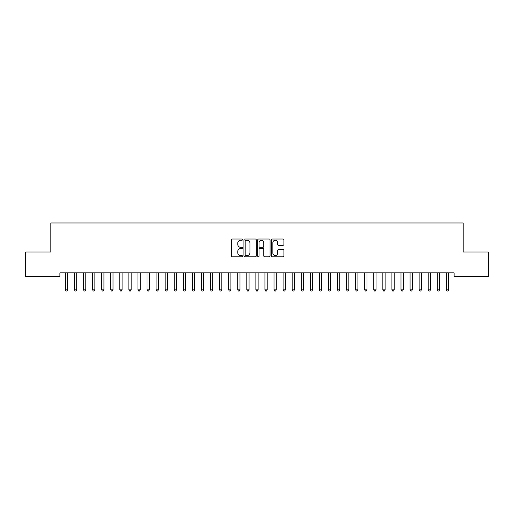 <?xml version="1.0" encoding="UTF-8"?>
<svg xmlns="http://www.w3.org/2000/svg" width="514" height="514" viewBox="0 0 514 514"><rect width="100%" height="100%" fill="white"/><g stroke="black" fill="none" stroke-linecap="round" stroke-linejoin="round"><path stroke-width="0.77" d="M242.486 239.64A0.623 0.623 0 0 0 241.863 239.016L232.405 239.016A0.893 0.893 0 0 0 231.512 239.909L231.512 255.933A0.893 0.893 0 0 0 232.405 256.827L241.863 256.827A0.623 0.623 0 0 0 242.486 256.203A0.623 0.623 0 0 0 241.863 255.58L240.642 255.58A2.846 2.846 0 0 1 237.789 252.727L237.789 251.391A2.846 2.846 0 0 1 240.642 248.545L241.863 248.545A0.623 0.623 0 0 0 242.486 247.921A0.623 0.623 0 0 0 241.863 247.298L240.642 247.298A2.846 2.846 0 0 1 237.789 244.446L237.789 243.116A2.846 2.846 0 0 1 240.642 240.263L241.863 240.263A0.623 0.623 0 0 0 242.486 239.64M283.021 245.294A0.893 0.893 0 0 0 283.908 244.401L283.908 239.909A0.893 0.893 0 0 0 283.021 239.016L272.516 239.016A0.893 0.893 0 0 0 271.623 239.909L271.623 255.933A0.893 0.893 0 0 0 272.516 256.827L283.021 256.827A0.893 0.893 0 0 0 283.908 255.933L283.908 250.504A0.893 0.893 0 0 0 283.021 249.611L278.524 249.611A0.893 0.893 0 0 0 277.631 250.504L277.631 253.196A2.384 2.384 0 0 1 275.253 255.58A2.384 2.384 0 0 1 272.87 253.196L272.87 242.647A2.384 2.384 0 0 1 275.253 240.263A2.384 2.384 0 0 1 277.631 242.647L277.631 244.401A0.893 0.893 0 0 0 278.524 245.294L283.021 245.294M454.106 272.863L59.894 272.863L59.894 276.493L25.7 276.493L25.7 252.001L50.828 252.001L50.828 222.973L463.172 222.973L463.172 252.001L488.3 252.001L488.3 276.493L454.106 276.493L454.106 272.863M256.223 239.909A0.893 0.893 0 0 0 255.329 239.016L244.825 239.016A0.893 0.893 0 0 0 243.932 239.909L243.932 255.933A0.893 0.893 0 0 0 244.825 256.827L255.329 256.827A0.893 0.893 0 0 0 256.223 255.933L256.223 239.909M258.671 239.016L269.175 239.016A0.893 0.893 0 0 1 270.068 239.909L270.068 255.933A0.893 0.893 0 0 1 269.175 256.827L264.678 256.827A0.893 0.893 0 0 1 263.791 255.933L263.791 249.431A0.893 0.893 0 0 0 262.898 248.545L259.917 248.545A0.893 0.893 0 0 0 259.024 249.431L259.024 256.203A0.623 0.623 0 0 1 258.401 256.827A0.623 0.623 0 0 1 257.777 256.203L257.777 239.909A0.893 0.893 0 0 1 258.671 239.016M245.801 240.263A0.623 0.623 0 0 0 245.178 240.886L245.178 254.957A0.623 0.623 0 0 0 245.801 255.58L247.093 255.58A2.846 2.846 0 0 0 249.945 252.727L249.945 243.116A2.846 2.846 0 0 0 247.093 240.263L245.801 240.263M263.791 242.692A2.384 2.384 0 0 0 261.408 240.308A2.384 2.384 0 0 0 259.024 242.692L259.024 246.405A0.893 0.893 0 0 0 259.917 247.298L262.898 247.298A0.893 0.893 0 0 0 263.791 246.405L263.791 242.692M65.265 272.863L65.317 272.998A0.906 0.906 -179.4 0 1 65.381 273.339L65.381 289.845L67.649 289.845L67.649 273.339A0.906 0.906 -179.4 0 1 67.719 272.998L67.771 272.863M67.649 289.845L66.974 291.027L66.062 291.027L65.381 289.845M74.337 272.863L74.389 272.998A0.906 0.906 -179.4 0 1 74.453 273.339L74.453 289.845L76.721 289.845L76.721 273.339A0.906 0.906 -179.4 0 1 76.785 272.998L76.843 272.863M76.721 289.845L76.04 291.027L75.134 291.027L74.453 289.845M83.403 272.863L83.461 272.998A0.906 0.906 -179.4 0 1 83.525 273.339L83.525 289.845L85.793 289.845L85.793 273.339A0.906 0.906 -179.4 0 1 85.857 272.998L85.909 272.863M85.793 289.845L85.112 291.027L84.206 291.027L83.525 289.845M92.475 272.863L92.533 272.998A0.906 0.906 -179.4 0 1 92.597 273.339L92.597 289.845L94.865 289.845L94.865 273.339A0.906 0.906 -179.4 0 1 94.929 272.998L94.981 272.863M94.865 289.845L94.184 291.027L93.278 291.027L92.597 289.845M101.547 272.863L101.599 272.998A0.906 0.906 -179.4 0 1 101.669 273.339L101.669 289.845L103.931 289.845L103.931 273.339A0.906 0.906 -179.4 0 1 104.001 272.998L104.053 272.863M103.931 289.845L103.256 291.027L102.344 291.027L101.669 289.845M110.619 272.863L110.671 272.998A0.906 0.906 -179.4 0 1 110.735 273.339L110.735 289.845L113.003 289.845L113.003 273.339A0.906 0.906 -179.4 0 1 113.067 272.998L113.125 272.863M113.003 289.845L112.322 291.027L111.416 291.027L110.735 289.845M119.691 272.863L119.743 272.998A0.906 0.906 -179.4 0 1 119.807 273.339L119.807 289.845L122.075 289.845L122.075 273.339A0.906 0.906 -179.4 0 1 122.139 272.998L122.197 272.863M122.075 289.845L121.394 291.027L120.488 291.027L119.807 289.845M128.757 272.863L128.815 272.998A0.906 0.906 -179.4 0 1 128.879 273.339L128.879 289.845L131.147 289.845L131.147 273.339A0.906 0.906 -179.4 0 1 131.211 272.998L131.263 272.863M131.147 289.845L130.466 291.027L129.56 291.027L128.879 289.845M137.829 272.863L137.88 272.998A0.906 0.906 -179.4 0 1 137.951 273.339L137.951 289.845L140.219 289.845L140.219 273.339A0.906 0.906 -179.4 0 1 140.283 272.998L140.335 272.863M140.219 289.845L139.538 291.027L138.626 291.027L137.951 289.845M146.901 272.863L146.953 272.998A0.906 0.906 -179.4 0 1 147.017 273.339L147.017 289.845L149.285 289.845L149.285 273.339A0.906 0.906 -179.4 0 1 149.356 272.998L149.407 272.863M149.285 289.845L148.604 291.027L147.698 291.027L147.017 289.845M155.973 272.863L156.025 272.998A0.906 0.906 -179.4 0 1 156.089 273.339L156.089 289.845L158.357 289.845L158.357 273.339A0.906 0.906 -179.4 0 1 158.421 272.998L158.479 272.863M158.357 289.845L157.676 291.027L156.77 291.027L156.089 289.845M165.039 272.863L165.097 272.998A0.906 0.906 -179.4 0 1 165.161 273.339L165.161 289.845L167.429 289.845L167.429 273.339A0.906 0.906 -179.4 0 1 167.493 272.998L167.545 272.863M167.429 289.845L166.748 291.027L165.842 291.027L165.161 289.845M174.111 272.863L174.162 272.998A0.906 0.906 -179.4 0 1 174.233 273.339L174.233 289.845L176.501 289.845L176.501 273.339A0.906 0.906 -179.4 0 1 176.565 272.998L176.617 272.863M176.501 289.845L175.82 291.027L174.914 291.027L174.233 289.845M183.183 272.863L183.235 272.998A0.906 0.906 -179.4 0 1 183.299 273.339L183.299 289.845L185.567 289.845L185.567 273.339A0.906 0.906 -179.4 0 1 185.638 272.998L185.689 272.863M185.567 289.845L184.886 291.027L183.98 291.027L183.299 289.845M192.255 272.863L192.307 272.998A0.906 0.906 -179.4 0 1 192.371 273.339L192.371 289.845L194.639 289.845L194.639 273.339A0.906 0.906 -179.4 0 1 194.703 272.998L194.761 272.863M194.639 289.845L193.958 291.027L193.052 291.027L192.371 289.845M201.321 272.863L201.379 272.998A0.906 0.906 -179.4 0 1 201.443 273.339L201.443 289.845L203.711 289.845L203.711 273.339A0.906 0.906 -179.4 0 1 203.775 272.998L203.827 272.863M203.711 289.845L203.03 291.027L202.124 291.027L201.443 289.845M210.393 272.863L210.444 272.998A0.906 0.906 -179.4 0 1 210.515 273.339L210.515 289.845L212.783 289.845L212.783 273.339A0.906 0.906 -179.4 0 1 212.847 272.998L212.899 272.863M212.783 289.845L212.102 291.027L211.196 291.027L210.515 289.845M219.465 272.863L219.517 272.998A0.906 0.906 -179.4 0 1 219.581 273.339L219.581 289.845L221.849 289.845L221.849 273.339A0.906 0.906 -179.4 0 1 221.919 272.998L221.971 272.863M221.849 289.845L221.174 291.027L220.262 291.027L219.581 289.845M228.537 272.863L228.589 272.998A0.906 0.906 -179.4 0 1 228.653 273.339L228.653 289.845L230.921 289.845L230.921 273.339A0.906 0.906 -179.4 0 1 230.985 272.998L231.043 272.863M230.921 289.845L230.24 291.027L229.334 291.027L228.653 289.845M237.603 272.863L237.661 272.998A0.906 0.906 -179.4 0 1 237.725 273.339L237.725 289.845L239.993 289.845L239.993 273.339A0.906 0.906 -179.4 0 1 240.057 272.998L240.109 272.863M239.993 289.845L239.312 291.027L238.406 291.027L237.725 289.845M246.675 272.863L246.733 272.998A0.906 0.906 -179.4 0 1 246.797 273.339L246.797 289.845L249.065 289.845L249.065 273.339A0.906 0.906 -179.4 0 1 249.129 272.998L249.181 272.863M249.065 289.845L248.384 291.027L247.478 291.027L246.797 289.845M255.747 272.863L255.799 272.998A0.906 0.906 -179.4 0 1 255.869 273.339L255.869 289.845L258.131 289.845L258.131 273.339A0.906 0.906 -179.4 0 1 258.201 272.998L258.253 272.863M258.131 289.845L257.456 291.027L256.544 291.027L255.869 289.845M264.819 272.863L264.871 272.998A0.906 0.906 -179.4 0 1 264.935 273.339L264.935 289.845L267.203 289.845L267.203 273.339A0.906 0.906 -179.4 0 1 267.267 272.998L267.325 272.863M267.203 289.845L266.522 291.027L265.616 291.027L264.935 289.845M273.891 272.863L273.943 272.998A0.906 0.906 -179.4 0 1 274.007 273.339L274.007 289.845L276.275 289.845L276.275 273.339A0.906 0.906 -179.4 0 1 276.339 272.998L276.397 272.863M276.275 289.845L275.594 291.027L274.688 291.027L274.007 289.845M282.957 272.863L283.015 272.998A0.906 0.906 -179.4 0 1 283.079 273.339L283.079 289.845L285.347 289.845L285.347 273.339A0.906 0.906 -179.4 0 1 285.411 272.998L285.463 272.863M285.347 289.845L284.666 291.027L283.76 291.027L283.079 289.845M292.029 272.863L292.08 272.998A0.906 0.906 -179.4 0 1 292.151 273.339L292.151 289.845L294.419 289.845L294.419 273.339A0.906 0.906 -179.4 0 1 294.483 272.998L294.535 272.863M294.419 289.845L293.738 291.027L292.826 291.027L292.151 289.845M301.101 272.863L301.153 272.998A0.906 0.906 -179.4 0 1 301.217 273.339L301.217 289.845L303.485 289.845L303.485 273.339A0.906 0.906 -179.4 0 1 303.556 272.998L303.607 272.863M303.485 289.845L302.804 291.027L301.898 291.027L301.217 289.845M310.173 272.863L310.225 272.998A0.906 0.906 -179.4 0 1 310.289 273.339L310.289 289.845L312.557 289.845L312.557 273.339A0.906 0.906 -179.4 0 1 312.621 272.998L312.679 272.863M312.557 289.845L311.876 291.027L310.97 291.027L310.289 289.845M319.239 272.863L319.297 272.998A0.906 0.906 -179.4 0 1 319.361 273.339L319.361 289.845L321.629 289.845L321.629 273.339A0.906 0.906 -179.4 0 1 321.693 272.998L321.745 272.863M321.629 289.845L320.948 291.027L320.042 291.027L319.361 289.845M328.311 272.863L328.362 272.998A0.906 0.906 -179.4 0 1 328.433 273.339L328.433 289.845L330.701 289.845L330.701 273.339A0.906 0.906 -179.4 0 1 330.765 272.998L330.817 272.863M330.701 289.845L330.02 291.027L329.114 291.027L328.433 289.845M337.383 272.863L337.435 272.998A0.906 0.906 -179.4 0 1 337.499 273.339L337.499 289.845L339.767 289.845L339.767 273.339A0.906 0.906 -179.4 0 1 339.838 272.998L339.889 272.863M339.767 289.845L339.086 291.027L338.18 291.027L337.499 289.845M346.455 272.863L346.507 272.998A0.906 0.906 -179.4 0 1 346.571 273.339L346.571 289.845L348.839 289.845L348.839 273.339A0.906 0.906 -179.4 0 1 348.903 272.998L348.961 272.863M348.839 289.845L348.158 291.027L347.252 291.027L346.571 289.845M355.521 272.863L355.579 272.998A0.906 0.906 -179.4 0 1 355.643 273.339L355.643 289.845L357.911 289.845L357.911 273.339A0.906 0.906 -179.4 0 1 357.975 272.998L358.027 272.863M357.911 289.845L357.23 291.027L356.324 291.027L355.643 289.845M364.593 272.863L364.644 272.998A0.906 0.906 -179.4 0 1 364.715 273.339L364.715 289.845L366.983 289.845L366.983 273.339A0.906 0.906 -179.4 0 1 367.047 272.998L367.099 272.863M366.983 289.845L366.302 291.027L365.396 291.027L364.715 289.845M373.665 272.863L373.717 272.998A0.906 0.906 -179.4 0 1 373.781 273.339L373.781 289.845L376.049 289.845L376.049 273.339A0.906 0.906 -179.4 0 1 376.119 272.998L376.171 272.863M376.049 289.845L375.374 291.027L374.462 291.027L373.781 289.845M382.737 272.863L382.789 272.998A0.906 0.906 -179.4 0 1 382.853 273.339L382.853 289.845L385.121 289.845L385.121 273.339A0.906 0.906 -179.4 0 1 385.185 272.998L385.243 272.863M385.121 289.845L384.44 291.027L383.534 291.027L382.853 289.845M391.803 272.863L391.861 272.998A0.906 0.906 -179.4 0 1 391.925 273.339L391.925 289.845L394.193 289.845L394.193 273.339A0.906 0.906 -179.4 0 1 394.257 272.998L394.309 272.863M394.193 289.845L393.512 291.027L392.606 291.027L391.925 289.845M400.875 272.863L400.933 272.998A0.906 0.906 -179.4 0 1 400.997 273.339L400.997 289.845L403.265 289.845L403.265 273.339A0.906 0.906 -179.4 0 1 403.329 272.998L403.381 272.863M403.265 289.845L402.584 291.027L401.678 291.027L400.997 289.845M409.947 272.863L409.999 272.998A0.906 0.906 -179.4 0 1 410.069 273.339L410.069 289.845L412.331 289.845L412.331 273.339A0.906 0.906 -179.4 0 1 412.401 272.998L412.453 272.863M412.331 289.845L411.656 291.027L410.744 291.027L410.069 289.845M419.019 272.863L419.071 272.998A0.906 0.906 -179.4 0 1 419.135 273.339L419.135 289.845L421.403 289.845L421.403 273.339A0.906 0.906 -179.4 0 1 421.467 272.998L421.525 272.863M421.403 289.845L420.722 291.027L419.816 291.027L419.135 289.845M428.091 272.863L428.143 272.998A0.906 0.906 -179.4 0 1 428.207 273.339L428.207 289.845L430.475 289.845L430.475 273.339A0.906 0.906 -179.4 0 1 430.539 272.998L430.597 272.863M430.475 289.845L429.794 291.027L428.888 291.027L428.207 289.845M437.157 272.863L437.215 272.998A0.906 0.906 -179.4 0 1 437.279 273.339L437.279 289.845L439.547 289.845L439.547 273.339A0.906 0.906 -179.4 0 1 439.611 272.998L439.663 272.863M439.547 289.845L438.866 291.027L437.96 291.027L437.279 289.845M446.229 272.863L446.28 272.998A0.906 0.906 -179.4 0 1 446.351 273.339L446.351 289.845L448.619 289.845L448.619 273.339A0.906 0.906 -179.4 0 1 448.683 272.998L448.735 272.863M448.619 289.845L447.938 291.027L447.026 291.027L446.351 289.845"/></g></svg>
